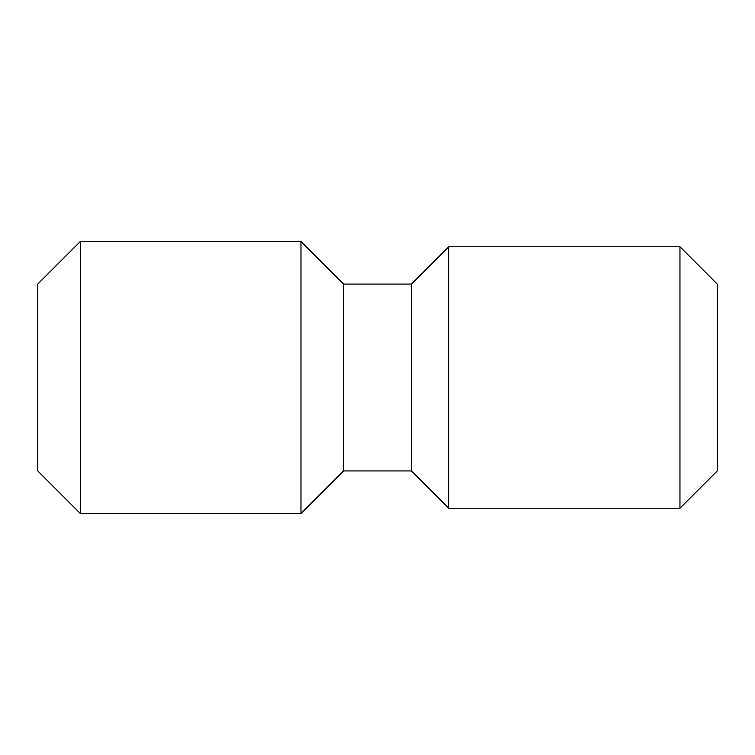 <?xml version="1.0" encoding="UTF-8"?>
<svg xmlns="http://www.w3.org/2000/svg" width="755" height="755" viewBox="0 0 755 755"><rect width="100%" height="100%" fill="white"/><g stroke="black" fill="none" stroke-linecap="round" stroke-linejoin="round"><path stroke-width="1.13" d="M448.763 508.219L448.763 246.781L411.475 284.069L411.475 470.931L448.763 508.219L679.962 508.219L679.962 246.781L448.763 246.781M679.962 246.781L717.25 284.069L717.25 470.931L679.962 508.219M343.525 470.931L343.525 284.069L300.971 241.515L300.971 513.485L343.525 470.931L411.475 470.931M80.304 241.515L37.75 284.069L37.75 470.931L80.304 513.485L80.304 241.515L300.971 241.515M80.304 513.485L300.971 513.485M343.525 284.069L411.475 284.069"/></g></svg>
